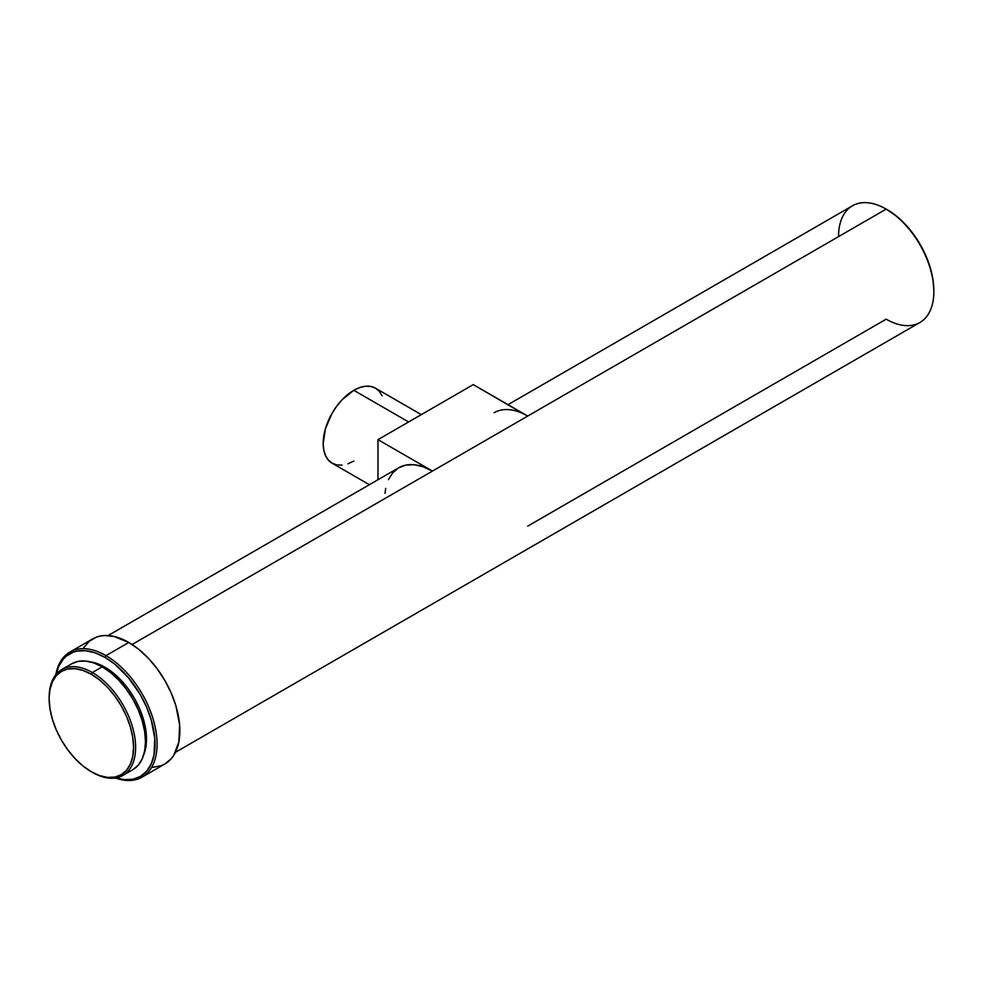 <?xml version="1.0" encoding="UTF-8"?>
<svg xmlns="http://www.w3.org/2000/svg" width="983" height="983" viewBox="0 0 983 983"><rect width="100%" height="100%" fill="white"/><g stroke="black" fill="none" stroke-linecap="round" stroke-linejoin="round"><path stroke-width="1.47" d="M408.609 421.953L353.806 390.312A43.326 25.017 120 0 0 325.508 428.49A43.326 25.017 120 0 0 332.143 463.214L328.334 460.044L325.508 455.571L323.763 449.944L323.174 443.382L325.508 428.49L332.143 413.179L336.788 406.102L342.084 399.774L353.806 390.312L408.609 421.953M49.15 698.077A61.143 35.302 60 0 1 61.806 669.497A61.143 35.302 60 0 1 92.377 672.532L91.358 674.301A59.693 34.466 60 0 1 133.565 747.412A59.693 34.466 60 0 1 91.358 771.778L92.377 772.368A61.143 35.302 -120 0 0 135.617 747.412A61.143 35.302 -120 0 0 92.377 672.532A61.143 35.302 60 0 1 132.324 726.4A61.143 35.302 60 0 1 122.949 775.39A61.143 35.302 60 0 1 92.377 772.368L91.358 771.778A59.693 34.466 60 0 1 49.15 698.667A59.693 34.466 60 0 1 91.358 674.301L92.377 672.532L102.257 666.83L92.377 672.532A61.143 35.302 -120 0 0 49.15 697.488L49.961 689.624L52.357 681.87L56.264 675.702L61.511 671.34L67.913 668.968L75.212 668.686L83.125 670.48L91.358 674.301L99.59 679.99L107.516 687.338L114.814 696.05L121.204 705.806L126.451 716.226L130.358 726.904L132.754 737.434L133.565 747.412L132.754 756.443L130.358 764.209L126.451 770.377L121.204 774.727L114.814 777.098L107.516 777.393L99.59 775.599L91.358 771.778L83.125 766.089L75.212 758.741L67.913 750.029L61.511 740.273L56.264 729.853L52.357 719.175L49.961 708.645L49.15 698.667M71.685 663.795A61.143 35.302 -120 0 1 102.257 666.83L110.686 672.655L118.796 680.175L126.266 689.108L132.816 699.097L138.198 709.763L142.191 720.699L144.648 731.487L145.484 741.71L144.648 750.963L142.191 758.913L138.198 765.229L132.816 769.689A61.143 35.302 -120 0 0 142.191 720.699A61.143 35.302 -120 0 0 102.257 666.83L93.815 662.923L85.705 661.08L78.235 661.375L71.685 663.795L61.806 669.497M143.715 754.821A58.734 33.913 -120 0 0 104.972 667.224L103.928 667.826L104.972 667.224L96.875 663.464L89.084 661.694M105.992 655.624L104.972 657.394A70.764 40.856 60 0 1 154.712 737.496A70.764 40.856 60 0 1 115.982 777.897L124.128 779.617L132.779 779.273L140.36 776.459L146.578 771.299L151.21 763.975L154.048 754.784L154.773 738.258L151.21 719.753L146.578 707.096L140.36 694.748L128.564 677.84L114.741 664.139L104.972 657.394L105.992 655.624A72.214 41.691 60 0 1 153.176 719.261A72.214 41.691 60 0 1 142.105 777.123A72.214 41.691 60 0 1 115.453 777.983A72.214 41.691 -120 0 0 156.838 738.454A72.214 41.691 -120 0 0 105.992 655.624L128.798 642.464L105.992 655.624A72.214 41.691 -120 0 0 55.822 674.707A72.214 41.691 60 0 1 69.891 652.048A72.214 41.691 60 0 1 105.992 655.624M152.869 767.318L161.2 765.696L164.911 763.951A72.214 41.691 -120 0 0 175.982 706.089A72.214 41.691 -120 0 0 128.798 642.464L113.979 636.443L104.739 635.522L100.438 636.013L96.408 637.144L89.33 641.223L83.776 647.625M432.446 471.09L132.103 644.492L432.446 471.09A67.397 38.915 -120 0 0 398.742 467.748L405.967 465.07L414.199 464.75L423.145 466.778L432.446 471.09L377.976 439.647L377.976 479.741L377.976 439.647L432.446 471.09L527.748 416.055L432.446 471.09M175.466 752.302L919.891 322.51A67.397 38.915 -120 0 0 930.225 268.506A67.397 38.915 -120 0 0 886.199 209.109L527.748 416.055L886.199 209.109A67.397 38.915 60 0 1 886.199 209.121A67.397 38.915 60 0 1 933.85 291.656A67.397 38.915 60 0 1 886.199 319.168L527.748 526.114M887.219 209.698L886.703 209.416A65.947 38.079 -120 0 1 887.219 209.698A65.947 38.079 -120 0 1 933.85 290.476L932.953 279.455L930.299 267.818L925.986 256.022L920.186 244.509L913.121 233.733L905.06 224.112L896.312 215.99L886.199 209.121A67.397 38.915 -120 0 0 852.494 205.779L508.014 404.664M494.056 412.725A67.397 38.915 60 0 1 527.748 416.055L473.29 384.611L377.976 439.647L473.29 384.611L523.079 413.622M838.536 236.633A67.397 38.915 60 0 1 886.199 209.109M142.105 777.123L164.911 763.951L171.263 758.692L173.831 755.214L178.881 741.833L179.619 724.975L175.982 706.089L171.263 693.175L164.911 680.568L157.169 668.772L148.347 658.229L138.763 649.345L128.798 642.464A72.214 41.691 -120 0 0 92.697 638.889L69.891 652.048M56.166 674.277A70.764 40.856 60 0 1 104.972 657.394L95.216 652.872L85.828 650.734L77.178 651.078L73.234 652.184L66.291 656.189L63.367 659.052L58.747 666.376L56.166 674.277M143.346 755.681L145.705 748.051L146.504 739.155L145.705 729.337L143.346 718.978L139.5 708.473L134.339 698.225L128.048 688.628L120.872 680.052L113.082 672.827L104.972 667.224A58.734 33.913 -120 0 0 90.006 661.805M385.017 493.343L385.705 488.391M388.408 479.643L392.819 472.663L398.742 467.748L108.069 635.571M421.302 414.629L375.469 388.162A43.326 25.017 120 0 0 353.806 390.312L359.79 387.548L365.529 386.233L370.824 386.454L375.469 388.162L379.278 391.332L382.117 395.805M353.806 461.064L347.835 463.841M342.084 465.143L336.788 464.934L332.143 463.214L369.375 484.705M132.816 769.689L122.949 775.39M933.85 291.656L933.85 290.476"/></g></svg>

